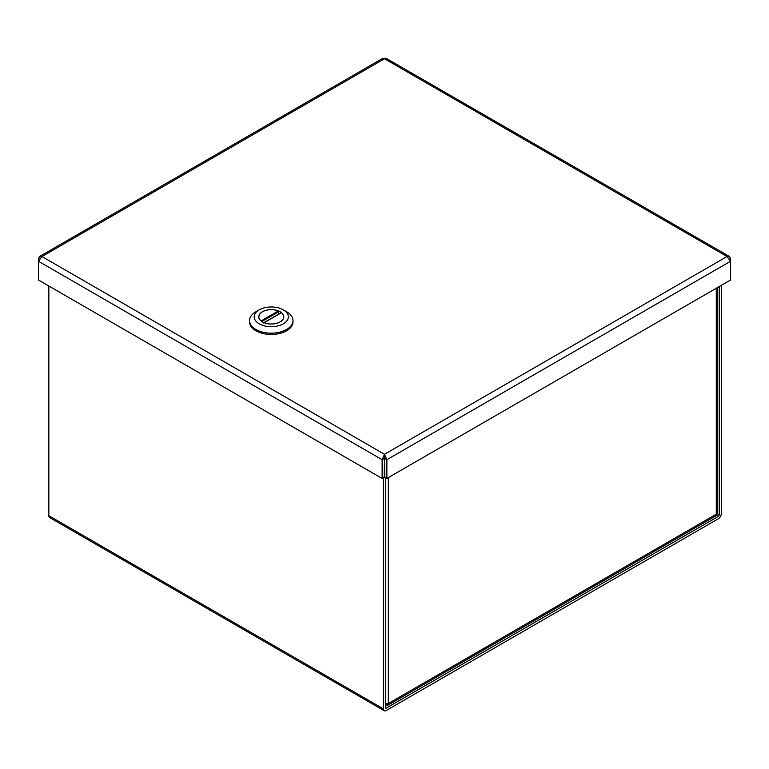 <?xml version="1.0" encoding="UTF-8"?>
<svg xmlns="http://www.w3.org/2000/svg" width="769" height="769" viewBox="0 0 769 769"><rect width="100%" height="100%" fill="white"/><g stroke="black" fill="none" stroke-linecap="round" stroke-linejoin="round"><path stroke-width="1.15" d="M385.375 704.558L387.538 705.356L388.307 703.539L385.375 703.904M717.496 287.548L717.496 512.154L715.132 516.259L387.739 705.269M385.961 703.943L385.961 704.894M383.308 477.751L383.308 708.807A4.153 2.394 120 0 0 384.173 710.71L49.687 517.595A4.153 2.394 -60 0 1 48.831 515.701L48.831 286.01M385.375 477.578L385.375 707.615A1.23 0.711 120 0 0 385.634 708.182A1.23 0.711 120 0 0 386.249 708.124L718.342 516.384L716.074 515.076M719.217 286.558L719.217 514.874A1.23 0.711 -60 0 1 718.342 516.384M384.173 710.71A4.153 2.394 120 0 0 386.249 710.498L718.342 518.767A4.153 2.394 120 0 0 721.284 513.682L721.284 285.366M249.531 320.625L249.531 321.894A21.724 12.544 0 0 0 271.265 334.438A21.724 12.544 0 0 0 292.989 321.894L292.989 320.625A21.724 12.544 180 0 1 271.265 333.169A21.724 12.544 180 0 1 249.531 320.625A21.724 12.544 180 0 1 255.894 311.753A21.724 12.544 180 0 1 255.904 311.753L259.191 309.859A17.072 9.853 180 0 1 283.338 309.859A17.072 9.853 180 0 1 283.338 323.797A17.072 9.853 180 0 1 259.191 323.797A17.072 9.853 180 0 1 259.191 309.859L255.894 311.753M283.338 309.859L286.626 311.753A21.724 12.544 180 0 1 292.989 320.625M262.431 311.724A12.496 7.209 0 0 0 258.769 316.828A12.496 7.209 0 0 0 271.265 324.037A12.496 7.209 0 0 0 283.751 316.828A12.496 7.209 0 0 0 276.042 310.157A12.496 7.209 0 0 0 262.431 311.724M261.45 321.73L261.085 320.933L278.368 310.945A12.419 7.171 0 0 0 265.526 310.474A12.419 7.171 0 0 0 258.845 316.828A12.419 7.171 0 0 0 261.085 320.933M278.368 310.945L278.878 313.992M281.07 312.935L264.151 322.701A12.419 7.171 0 0 0 277.003 323.182A12.419 7.171 0 0 0 283.674 316.828A12.419 7.171 0 0 0 281.444 312.723L281.07 312.935M264.151 322.701L263.652 322.999M384.808 458.507L386.874 459.699L384.5 454.287L382.126 459.699L38.45 261.277L41.949 256.519L384.5 454.287L727.051 256.519L384.5 58.752L41.949 256.519L39.594 256.481L38.45 258.538L38.45 280.012L382.126 478.433L384.192 477.241L384.5 456.671L384.808 477.241L386.874 478.433L730.55 280.012L730.55 261.277L386.874 459.699L386.874 478.433M38.45 258.538L39.286 259.018M729.406 256.481L730.55 258.538L730.55 261.277L727.051 256.519L729.406 256.481L386.086 58.29L382.712 58.377L39.594 256.471M730.55 258.538L729.714 259.018M384.5 454.287L384.5 456.671M384.192 458.507L382.126 459.699L382.126 478.433M388.307 477.607L388.307 703.539L716.285 514.192L716.285 288.25M716.948 513.567L719.217 514.874M48.831 515.701L383.308 708.807M385.375 707.615L386.249 708.124M261.796 321.529L278.878 311.666M283.674 317.626L283.674 316.828M258.845 317.626L258.845 316.828M281.185 312.666L263.892 322.644"/></g></svg>
